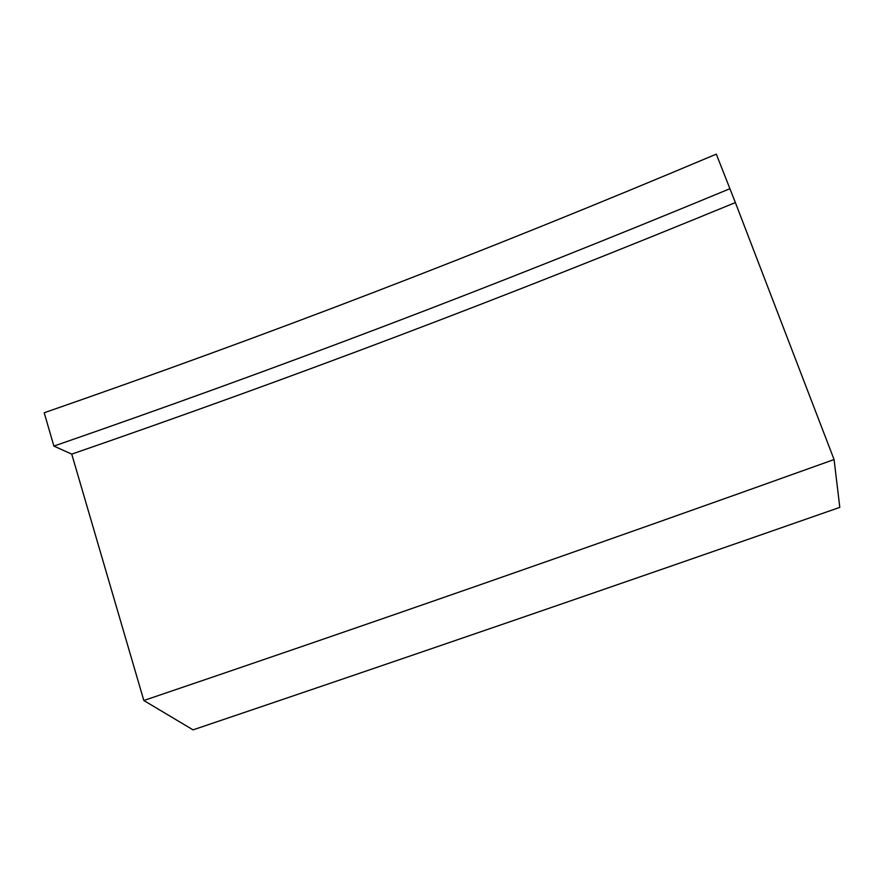 <?xml version="1.0" encoding="UTF-8"?>
<svg xmlns="http://www.w3.org/2000/svg" width="884" height="884" viewBox="0 0 884 884"><rect width="100%" height="100%" fill="white"/><g stroke="black" fill="none" stroke-linecap="round" stroke-linejoin="round"><path stroke-width="1.33" d="M716.305 154.136L735.366 202.569L716.305 154.136C477.194 254.979 264.051 336.395 44.2 412.762L53.891 446.088L71.748 454.133L143.827 700.504L193.043 729.864C402.441 659 608.303 588.258 839.8 507.372L834.076 459.547C586.004 548.478 367.468 624.601 143.827 700.504M729.631 188.833C488.907 288.593 274.681 369.589 53.891 446.088M71.748 454.133C288.538 379.103 499.162 299.775 735.366 202.569L834.076 459.547"/></g></svg>
